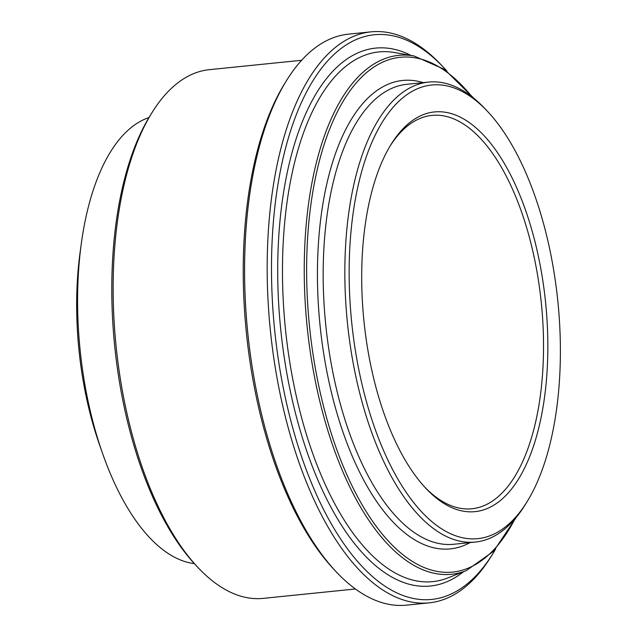 <?xml version="1.0" encoding="UTF-8"?>
<svg xmlns="http://www.w3.org/2000/svg" width="637" height="637" viewBox="0 0 637 637"><rect width="100%" height="100%" fill="white"/><g stroke="black" fill="none" stroke-linecap="round" stroke-linejoin="round"><path stroke-width="0.96" d="M487.512 111.371L485.139 108.855A231.175 105.057 84.2 0 0 472.973 97.572A231.175 105.057 84.2 0 0 428.542 82.093A231.175 105.057 84.2 0 0 344.84 274.778A231.175 105.057 84.2 0 0 430.907 526.592A231.175 105.057 84.2 0 0 475.337 542.063A231.175 105.057 84.2 0 0 525.39 504.456L527.197 501.518A227.982 103.608 -95.8 0 1 353.216 335.58A227.982 103.608 -95.8 0 1 475.505 100.24A227.982 103.608 -95.8 0 1 487.512 111.371A227.982 103.608 -95.8 0 1 527.197 501.518M495.626 549.022A283.784 128.969 -95.8 0 1 493.126 553.219A283.784 128.969 -95.8 0 1 276.562 346.671A283.784 128.969 -95.8 0 1 428.781 53.731A283.784 128.969 -95.8 0 1 443.718 67.586A283.784 128.969 -95.8 0 1 447.015 71.193M355.414 588.986L263.137 598.374A265.717 120.759 -95.8 0 1 212.065 580.586A265.717 120.759 -95.8 0 1 198.075 567.615A265.717 120.759 -95.8 0 1 151.821 112.9A265.717 120.759 -95.8 0 1 209.35 69.672L301.627 60.284M286.347 80.835L284.54 83.781A283.784 128.969 84.2 0 0 333.947 569.414L336.312 571.93A286.976 130.418 -95.8 0 1 286.347 80.835A286.976 130.418 -95.8 0 1 348.487 34.151L371.092 31.85A286.976 130.418 84.2 0 0 267.182 271.043A286.976 130.418 84.2 0 0 374.023 583.643A286.976 130.418 84.2 0 0 429.179 602.849A286.976 130.418 84.2 0 0 491.31 556.165L493.126 553.219M151.821 112.9L150.006 115.838A262.532 119.31 84.2 0 0 195.71 565.099L198.075 567.615M148.947 117.582A225.331 102.406 84.2 0 0 81.281 243.772A225.331 102.406 84.2 0 0 102.629 453.632A225.331 102.406 84.2 0 0 161.48 548.632A225.331 102.406 84.2 0 0 194.325 563.61M390.035 146.112A197.693 89.841 -95.8 0 1 431.926 115.401A197.693 89.841 -95.8 0 1 469.923 128.634A197.693 89.841 -95.8 0 1 543.528 343.98A197.693 89.841 -95.8 0 1 471.945 508.756A197.693 89.841 -95.8 0 1 433.948 495.522A197.693 89.841 -95.8 0 1 424.728 487.114M81.281 243.772L80.039 252.897A206.197 93.711 84.2 0 0 99.579 444.944L102.629 453.632M429.179 602.849L406.573 605.15A286.976 130.418 -95.8 0 1 351.417 585.936A286.976 130.418 -95.8 0 1 336.312 571.93M443.718 67.586L441.353 65.07A286.976 130.418 84.2 0 0 426.241 51.064A286.976 130.418 84.2 0 0 371.092 31.85M473.044 125.393A200.878 91.29 84.2 0 0 390.943 144.623A200.878 91.29 84.2 0 0 425.914 488.388A200.878 91.29 84.2 0 0 544.794 395.274A200.878 91.29 84.2 0 0 473.044 125.393M514.975 518.868A258.741 117.59 -95.8 0 1 372.303 520.859A258.741 117.59 -95.8 0 1 308.961 221.079A258.741 117.59 -95.8 0 1 472.033 96.832M473.856 98.281L444.626 69.449L413.899 55.929A260.804 118.522 84.2 0 0 306.596 220.482A260.804 118.522 84.2 0 0 401.35 556.818A260.804 118.522 84.2 0 0 466.26 570.641L493.643 551.212L516.464 517.085M423.247 82.635A235.427 106.992 84.2 0 0 319.551 229.511A235.427 106.992 84.2 0 0 358.01 468.888A235.427 106.992 84.2 0 0 470.042 542.605M466.26 570.641L447.851 577.918A266.226 120.99 -95.8 0 1 381.595 563.809A266.226 120.99 -95.8 0 1 284.874 220.482A266.226 120.99 -95.8 0 1 394.399 52.513L413.899 55.929M475.337 542.063L453.671 544.269A231.175 105.057 -95.8 0 1 409.241 528.798A231.175 105.057 -95.8 0 1 325.252 230.666A231.175 105.057 -95.8 0 1 406.876 84.299L428.542 82.093M411 55.419A270.351 122.861 84.2 0 0 280.145 219.279A270.351 122.861 84.2 0 0 328.971 503.509A270.351 122.861 84.2 0 0 463.529 571.723"/></g></svg>
